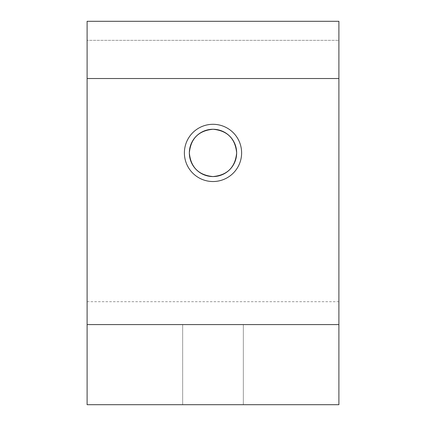<?xml version="1.0" encoding="UTF-8"?>
<svg xmlns="http://www.w3.org/2000/svg" width="426" height="426" viewBox="0 0 426 426"><rect width="100%" height="100%" fill="white"/><g stroke="black" fill="none" stroke-linecap="round" stroke-linejoin="round"><path stroke-width="0.32" stroke-dasharray="2.13 1.6" d="M338.894 21.3L87.106 21.3L87.106 301.699L87.106 21.3L338.894 21.3L338.894 40.342L87.106 40.342L338.894 40.342L338.894 301.699L338.894 21.3L87.106 21.3L87.106 78.522L338.894 78.522L338.894 21.3M338.894 78.522L338.894 324.585L87.106 324.585L338.894 324.585L338.894 404.7L87.106 404.7L87.106 78.522M182.669 324.585L243.331 324.585L182.669 324.585L182.669 404.7L243.331 404.7L182.669 404.7L243.331 404.7L182.669 404.7L182.669 324.585L243.331 324.585L182.669 324.585M338.894 324.585L87.106 324.585M87.106 301.699L338.894 301.699M243.331 324.585L243.331 404.7L243.331 324.585"/><path stroke-width="0.64" d="M189.341 152.913C190.747 167.285 198.628 175.171 212.984 176.572C227.362 175.177 235.253 167.296 236.659 152.923C235.264 138.556 227.388 130.67 213.021 129.259C198.649 130.633 190.757 138.519 189.341 152.913A23.659 23.659 0 0 0 224.827 173.403A23.659 23.659 0 0 0 224.827 132.427A23.659 23.659 0 0 0 189.341 152.913M87.106 78.522L338.894 78.522L338.894 21.3L87.106 21.3L87.106 404.7L338.894 404.7L338.894 324.585L87.106 324.585M184.389 152.913A28.611 28.611 0 0 0 227.308 177.695A28.611 28.611 0 0 0 227.308 128.135A28.611 28.611 0 0 0 184.389 152.913M338.894 78.522L338.894 324.585"/></g></svg>
